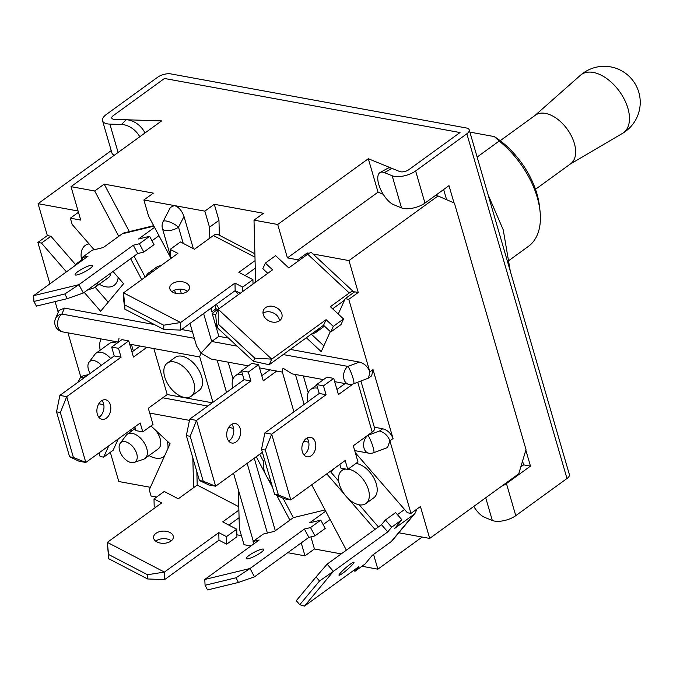 <?xml version="1.0" encoding="UTF-8"?>
<svg xmlns="http://www.w3.org/2000/svg" width="673" height="673" viewBox="0 0 673 673"><rect width="100%" height="100%" fill="white"/><g stroke="black" fill="none" stroke-linecap="round" stroke-linejoin="round"><path stroke-width="1.01" d="M100.193 350.187A24.623 14.419 54 0 1 101.085 338.914A24.623 14.419 54 0 0 100.193 350.187M131.092 429.61A24.623 14.419 -126 0 0 131.378 431.267A24.623 14.419 54 0 1 131.092 429.61M89.063 243.895A24.623 14.419 -126 0 0 85.219 245.468A24.623 14.419 -126 0 0 81.61 259.955A24.623 14.419 54 0 1 85.219 245.468A24.623 14.419 54 0 1 89.063 243.895M77.74 382.432L80.356 377.738L84.504 377.031L84.192 377.755M55.506 318.623L59.022 310.455L64.473 308.091L61.899 314.064A9.607 8.219 -156.7 0 0 55.506 318.623A9.607 9.607 0 0 0 62.597 331.873L118.389 342.086M367.727 435.305L367.929 435.347A9.607 6.637 -79.6 0 0 364.051 448.277A9.607 6.637 -79.6 0 0 368.627 453.148A9.607 9.607 0 0 0 373.7 452.71A9.607 1.481 -110.4 0 0 373.052 447.099A9.607 1.481 -110.4 0 0 367.929 435.347L379.538 431.023C384.476 432.436 387.926 435.7 389.894 440.832L410.976 513.39L407.392 512.733L355.31 452.71M353.022 378.159A9.607 1.481 -110.4 0 0 347.899 366.406L359.508 362.082C364.446 363.487 367.895 366.76 369.864 371.891L368.518 378.091L353.678 383.761A9.607 1.481 -110.4 0 0 353.022 378.159M374.339 427.212L382.693 428.743C387.631 430.148 391.08 433.412 393.049 438.544L373.019 369.603L371.664 375.803L368.518 378.091M80.356 377.738L83.502 375.458L88.197 374.844M67.973 332.857L80.903 377.343M219.348 235.264L218.961 220.357L214.292 204.281L204.836 211.137L143.887 199.99L153.343 193.126L104.164 184.124L94.708 190.989L71.01 186.648L161.629 120.904L114.587 119.373A6.007 2.549 163.8 0 1 111.777 118.086A6.007 2.549 -16.2 0 0 114.587 119.373L126.221 119.752A18.465 13.258 44.9 0 1 144.981 132.976M214.292 204.281L263.463 213.282L254.007 220.138L255.631 282.13M139.765 136.762A18.465 13.258 -135.1 0 0 121.502 124.488L109.867 124.11A15.614 6.621 -16.2 0 1 102.548 120.77A15.614 6.621 -16.2 0 1 106.443 114.385L157.659 77.218A9.607 4.072 -16.2 0 1 170.791 73.895L466.313 127.971A9.607 4.072 163.8 0 1 469.232 129.872A9.607 4.072 163.8 0 1 466.843 133.801L415.628 170.959A15.614 6.621 163.8 0 1 392.174 175.771L401.503 207.89L393.722 204.718A18.465 7.891 61 0 1 380.203 188.457A18.465 7.891 61 0 1 380.11 172.498A18.465 7.891 61 0 1 384.392 172.591L391.997 168.385L399.77 171.565A6.007 2.549 -16.2 0 0 408.797 169.714L460.012 132.547L164.49 78.472L460.012 132.547L408.797 169.714A6.007 2.549 163.8 0 1 399.77 171.565L368.316 158.727L277.705 224.479L254.007 220.138M164.49 78.472L113.274 115.63A6.007 2.549 -16.2 0 0 111.777 118.086A6.007 2.549 163.8 0 1 113.274 115.63L164.49 78.472M307.637 254.243L307.258 252.939L297.803 259.803L287.421 257.902L378.033 192.15L383.206 194.261M307.258 252.939L309.109 253.284M312.995 253.99L348.976 260.577L438.014 195.969L435.414 195.49M438.014 195.969L454.384 203.061L526 449.572L518.732 473.817L429.702 538.425L420.432 506.525L410.976 513.39M398.811 532.772L429.702 538.425M422.139 537.046L377.856 569.181L361.914 566.262M310.918 536.869L314.434 548.983L341.253 553.896M314.434 548.983L304.987 555.848L287.741 552.693M250.962 545.963L244.03 544.693L239.361 528.616L238.343 489.801M241.397 535.615L236.871 534.791M150.382 487.311L118.801 481.531L110.313 452.323M156.582 497.036L151.063 496.026L149.255 489.801L170.092 443.751L150.971 425.942M78.463 212.281L70.337 218.178L80.726 220.079L71.01 186.648M78.093 211.002L38.083 203.683L111.222 150.609M94.708 190.989L118.759 236.316M130.621 258.693L141.725 279.623M104.164 184.124L129.351 231.605M171.001 258.382L148.556 216.058L143.887 199.99M163.144 221.543L170.412 207.393L174.357 205.568C178.665 206.931 181.878 210.582 184.007 216.513L178.522 227.188A9.607 2.785 -152.8 0 0 169.512 221.93A9.607 2.785 -152.8 0 0 163.144 221.543L163.144 221.543A9.607 9.607 0 0 0 162.462 228.618L170.353 255.757M216.075 308.722L211.717 311.877L211.608 307.738M209.791 238.133L209.505 227.213L204.836 211.137M211.717 311.877L210.708 308.394M193.353 248.674L184.007 216.513M218.961 220.357L209.505 227.213M215.713 315.25L212.163 313.408L218.826 336.34L228.484 338.107M359.508 362.082L290.282 349.413M348.976 260.577L358.238 292.477L348.791 299.334L369.864 371.891L373.019 369.603M348.791 299.334L345.207 298.677L338.258 314.039M330.325 331.57L321.248 351.643L306.341 337.762M298.181 261.107L297.803 259.803M287.421 257.902L277.705 224.479M378.033 192.15L368.316 158.727M94.153 249.759L72.146 224.403L70.337 218.178M84.226 292.36L100.622 311.263L123.588 283.678L112.997 271.48M38.083 203.683L47.346 235.584L37.89 242.44L41.474 243.096L66.434 271.858M37.89 242.44L49.92 283.838M55.077 301.588L58.206 312.348M192.352 331.495L181.584 329.526M154.445 324.563L64.473 308.091M358.238 292.477L354.663 291.821L345.207 298.677M346.376 550.178L311.708 484.812M377.856 569.181L373.565 554.426M326.775 473.876L344.105 493.847M348.311 498.693L374.979 529.424M393.049 438.544L389.894 440.832L387.564 447.553L373.7 452.71M193.605 487.673L192.823 457.85M99.032 452.879L100.084 456.496L103.667 457.152L108.807 445.778M301.226 542.909L304.987 555.848M256.27 456.74L265.717 474.549M267.467 477.847L272.624 487.572M276.712 495.286L289.895 520.136M275.299 530.728L254.234 458.22M149.019 455.562A24.623 14.419 -126 0 0 163.909 456.63A24.623 14.419 -126 0 0 164.464 456.193A24.623 14.419 54 0 1 163.909 456.63A24.623 14.419 54 0 1 149.019 455.562M167.964 448.445A24.623 14.419 -126 0 0 167.291 441.143A24.623 14.419 54 0 1 167.964 448.445M103.667 457.152L113.123 450.287L118.263 438.922M99.242 284.258A24.623 14.419 -126 0 0 114.141 285.318A24.623 14.419 -126 0 0 118.17 277.436A24.623 14.419 54 0 1 114.141 285.318A24.623 14.419 54 0 1 99.242 284.258M47.346 235.584L50.929 236.24L75.763 264.859M95.162 287.22L108.168 302.202M50.929 236.24L41.474 243.096M203.616 313.542L211.734 341.489L218.826 336.34M217.556 309.487L212.163 313.408M119.028 338.157L118.414 342.17M190.005 323.419L196.533 345.872L201.025 353.165L211.137 359.054L248.329 365.86M237.089 346.124L211.734 341.489L201.025 353.165L199.671 356.673L212.929 402.303M323.494 379.614L292.175 373.885L283.022 368.173L282.206 371.504L293.924 411.826M228.753 427.313L233.598 428.44M170.925 541.1A9.91 6.107 178.5 0 1 160.056 543.01A9.91 6.107 178.5 0 1 153.545 537.466A9.91 6.107 178.5 0 1 155.976 533.319A9.91 6.107 178.5 0 1 166.845 531.418A9.91 6.107 178.5 0 1 173.356 536.953A9.91 6.107 178.5 0 1 170.925 541.1M155.766 541.193A9.91 6.107 178.5 0 1 156.17 540.882A9.91 6.107 178.5 0 1 171.329 540.789M238.881 510.134L222.679 521.886L236.728 529.197L226.481 536.625L218.784 532.621L164.414 572.075L164.607 579.63L218.977 540.183L218.784 532.621M239.075 517.697L228.862 525.108M108.664 558.699L147.631 578.965L147.513 574.742L108.555 554.468L108.664 558.699L107.327 542.371L161.697 502.924L153.999 498.912L164.237 491.483L178.286 498.786L197.197 485.065L196.844 471.68M197.197 485.065L238.789 506.71M155.715 507.265L154.193 506.475L153.999 498.912M236.728 529.197L236.921 536.76L226.683 544.188L218.977 540.183M108.555 554.468L107.327 542.371L164.414 572.075L147.513 574.742M226.683 544.188L226.481 536.625M147.631 578.965L164.607 579.63M184.394 397.423A20.417 11.954 54 0 1 166.668 381.936A20.417 11.954 54 0 1 167.249 363.142A20.417 11.954 54 0 1 174.08 361.914A20.417 11.954 54 0 1 191.813 377.402A20.417 11.954 54 0 1 191.233 396.195A20.417 11.954 54 0 1 184.394 397.423M191.233 396.195L199.107 390.475A20.417 11.954 -126 0 0 199.688 371.681A20.417 11.954 -126 0 0 181.962 356.194A20.417 11.954 -126 0 0 175.123 357.422L167.249 363.142M106.351 418.16A9.91 6.848 -79.6 0 1 102.06 419.287A9.91 6.848 -79.6 0 1 96.887 411.371A9.91 6.848 -79.6 0 1 101.337 400.923A9.91 6.848 -79.6 0 1 105.627 399.796A9.91 6.848 -79.6 0 1 110.801 407.712A9.91 6.848 -79.6 0 1 106.351 418.16M101.968 400.519A9.91 6.848 -79.6 0 1 99.511 416.907A9.91 6.848 -79.6 0 1 98.889 417.319M212.264 402.782L167.224 394.538L148.312 408.259L153.015 424.453L142.769 431.889L140.194 423.006L85.824 462.46L78.993 461.207L69.588 456.757L73.407 457.455L60.36 412.541L56.532 411.842L69.588 456.757M131.95 351.954L140.085 346.057M128.736 340.891L121.906 339.638L111.659 347.075L114.242 355.95L59.872 395.396L66.703 396.649L121.073 357.203L118.498 348.32L128.736 340.891L133.439 357.077L146.916 347.302M153.865 348.572L167.224 394.538M142.769 431.889L135.938 430.636L134.852 426.884M60.36 412.541L66.703 396.649L85.824 462.46L73.407 457.455M114.242 355.95L121.073 357.203M111.659 347.075L118.498 348.32M59.872 395.396L56.532 411.842M145.999 276.527A20.417 11.954 54 0 1 148.666 272.918A20.417 11.954 54 0 1 152.922 271.497M160.805 265.776A20.417 11.954 -126 0 0 156.548 267.198L148.666 272.918M77.933 271.581A9.91 1.876 -27.9 0 0 75.107 274.786A9.91 1.876 -27.9 0 0 80.718 273.718A9.91 1.876 -27.9 0 0 89.787 268.712A9.91 1.876 -27.9 0 0 92.613 265.507A9.91 1.876 -27.9 0 0 87.002 266.575A9.91 1.876 -27.9 0 0 77.933 271.581M145.166 277.125L134.07 256.194M153.671 225.707L124.354 232.816A9.607 7.571 76.4 0 0 122.2 233.817L103.289 247.538L92.151 250.238L81.913 257.675L88.02 256.194L33.65 295.64L78.918 284.671L133.288 245.224L139.395 243.744L149.633 236.307L138.495 239.008L154.546 227.365M151.997 240.757L158.971 235.693M64.827 293.966L33.928 301.454L36.401 306.114L67.3 298.627L64.827 293.966L78.918 284.671L83.334 293.007L137.704 253.553L143.812 252.072L154.058 244.644L149.633 236.307M81.913 257.675L83.04 259.803M133.288 245.224L137.704 253.553M139.395 243.744L143.812 252.072M33.928 301.454L33.65 295.64M67.3 298.627L83.334 293.007M174.534 290.156A20.417 11.954 54 0 1 175.493 293.293M348.101 469.148A20.417 11.954 54 0 1 361.721 477.628A20.417 11.954 54 0 1 365.91 503.53A20.417 11.954 54 0 1 346.107 496.388A20.417 11.954 54 0 1 341.926 470.477A20.417 11.954 54 0 1 345.989 469.073M365.91 503.53L373.784 497.818A20.417 11.954 -126 0 0 369.603 471.908A20.417 11.954 -126 0 0 355.983 463.428M350.28 564.167A9.91 1.186 139.1 0 0 342.414 570.864A9.91 1.186 139.1 0 0 339.007 575.213A9.91 1.186 139.1 0 0 342.7 573.27A9.91 1.186 139.1 0 0 350.574 566.573A9.91 1.186 139.1 0 0 353.973 562.224A9.91 1.186 139.1 0 0 350.28 564.167M404.566 509.478L397.44 514.652M413.685 514.609L394.773 528.33L401.89 519.775L391.652 527.211L387.749 531.897L333.379 571.352L304.448 606.104L358.818 566.658L354.915 571.343L365.153 563.915L372.27 555.36L391.181 541.639A9.607 7.706 -140.2 0 0 392.317 540.579L414.82 513.549A9.607 7.706 -140.2 0 1 413.685 514.609L391.181 541.639M416.301 509.52A9.607 7.706 -140.2 0 1 414.82 513.549M338.696 481.153L331.007 472.286L334.136 468.534M378.419 526.925L359.205 504.784M401.89 519.775L395.64 512.574L385.393 520.002L381.49 524.696L327.128 564.142L333.379 571.352L319.532 580.992L316.032 576.963L296.288 600.686L299.779 604.716L319.532 580.992M391.652 527.211L385.393 520.002M387.749 531.897L381.49 524.696M354.915 571.343L353.922 570.208M327.128 564.142L316.032 576.963M304.448 606.104L299.779 604.716M307.813 401.739A20.417 11.954 54 0 1 310.741 389.398A20.417 11.954 54 0 1 317.572 388.17A20.417 11.954 54 0 1 317.698 388.195M303.876 454.83A9.91 6.848 100.4 0 0 304.499 454.426A9.91 6.848 100.4 0 0 306.947 438.03M306.324 438.434A9.91 6.848 100.4 0 0 301.874 448.883A9.91 6.848 100.4 0 0 307.048 456.799A9.91 6.848 100.4 0 0 311.33 455.671A9.91 6.848 100.4 0 0 315.788 445.223A9.91 6.848 100.4 0 0 310.615 437.307A9.91 6.848 100.4 0 0 306.324 438.434M345.064 383.568L336.937 389.465M353.064 383.972L338.426 394.588L333.724 378.403L323.477 385.831L326.06 394.715L271.69 434.161L290.812 499.972L345.182 460.517L347.756 469.401L358.002 461.964L353.3 445.778L372.211 432.049A9.607 4.072 163.8 0 0 374.6 428.121L360.93 381.069M308.2 392.679L303.338 375.929M333.724 378.403L326.893 377.149L316.647 384.586L319.229 393.461L264.859 432.916L271.69 434.161L265.339 450.052L261.519 449.354L274.567 494.268L278.395 494.966L265.339 450.052M339.831 464.395L340.925 468.147L347.756 469.401M323.477 385.831L316.647 384.586M326.06 394.715L319.229 393.461M278.395 494.966L290.812 499.972L283.981 498.718L274.567 494.268M264.859 432.916L261.519 449.354M318.75 328.752A20.417 11.954 54 0 1 318.59 329.147A20.417 11.954 54 0 1 316.142 332.226A20.417 11.954 54 0 1 312.028 333.631M265.532 307.662A9.91 7.622 24.3 0 0 263.513 310.11A9.91 7.622 24.3 0 0 267.618 320.146A9.91 7.622 24.3 0 0 279.547 320.718A9.91 7.622 24.3 0 0 281.575 318.279A9.91 7.622 24.3 0 0 277.469 308.234A9.91 7.622 24.3 0 0 265.532 307.662M353.308 291.544L311.692 252.779A9.607 2.465 133 0 0 307.679 254.217L288.767 267.938L275.602 255.673L265.355 263.101L272.582 269.831L218.212 309.277L271.724 359.121L326.085 319.675L333.303 326.397L343.55 318.968L330.384 306.703L349.295 292.982A9.607 2.465 133 0 1 353.308 291.544A9.607 2.465 133 0 1 353.518 292.646M323.856 345.863L311.296 334.17M332.655 308.814L344.509 300.217M316.142 332.226L324.016 326.506A20.417 11.954 -126 0 0 324.487 326.136M254.789 358.162L218.271 324.142L216.849 327.271L253.376 361.292L254.789 358.162L271.724 359.121L269.192 364.724L323.553 325.269L330.771 331.999L341.018 324.563L343.55 318.968M265.355 263.101L262.823 268.704L267.778 273.314M279.539 320.727A9.91 7.622 24.3 0 0 273.154 312.844A9.91 7.622 24.3 0 0 263.017 313.256M216.849 327.271L215.68 314.88L218.212 309.277L218.271 324.142M326.085 319.675L323.553 325.269M333.303 326.397L330.771 331.999M253.376 361.292L269.192 364.724M271.312 483.037A20.417 11.954 54 0 1 266.542 476.215A20.417 11.954 54 0 1 264.464 459.491M260.931 552.525A9.91 1.876 152.1 0 1 251.862 557.53A9.91 1.876 152.1 0 1 246.251 558.607A9.91 1.876 152.1 0 1 249.077 555.402A9.91 1.876 152.1 0 1 258.146 550.396A9.91 1.876 152.1 0 1 263.757 549.319A9.91 1.876 152.1 0 1 260.931 552.525M325.69 511.177L309.639 522.828L320.777 520.128L310.531 527.556L304.423 529.037L250.062 568.492L254.478 576.828L308.848 537.374L304.423 529.037M330.115 519.514L323.133 524.578M205.072 585.274L207.545 589.935L238.444 582.448L235.971 577.787L205.072 585.274L204.794 579.461L259.164 540.007L253.056 541.487L263.294 534.059L274.433 531.359L293.344 517.638L283.081 498.298M263.681 461.712L259.719 454.241M293.344 517.638L325.042 509.957M320.777 520.128L325.202 528.465L314.956 535.893L308.848 537.374M204.794 579.461L250.062 568.492L235.971 577.787M314.956 535.893L310.531 527.556M254.184 543.624L253.056 541.487M238.444 582.448L254.478 576.828M232.656 387.985A20.417 11.954 54 0 1 235.575 375.643A20.417 11.954 54 0 1 242.406 374.415A20.417 11.954 54 0 1 242.532 374.44M228.711 441.076A9.91 6.848 100.4 0 0 229.342 440.672A9.91 6.848 100.4 0 0 231.79 424.276M231.167 424.68A9.91 6.848 100.4 0 0 226.708 435.128A9.91 6.848 100.4 0 0 231.882 443.044A9.91 6.848 100.4 0 0 236.173 441.917A9.91 6.848 100.4 0 0 240.623 431.469A9.91 6.848 100.4 0 0 235.449 423.553A9.91 6.848 100.4 0 0 231.167 424.68M269.907 369.814L261.772 375.711M276.738 371.059L263.269 380.834L258.558 364.648L248.32 372.076L250.894 380.96L196.533 420.406L215.646 486.217L262.377 452.306M233.043 378.924L228.172 362.175M258.558 364.648L251.727 363.395L241.489 370.831L244.063 379.707L189.702 419.161L196.533 420.406L190.181 436.297L186.362 435.599L199.41 480.514L203.229 481.212L190.181 436.297M248.32 372.076L241.489 370.831M250.894 380.96L244.063 379.707M203.229 481.212L215.646 486.217L208.815 484.964L199.41 480.514M189.702 419.161L186.362 435.599M235.062 290.719A20.417 11.954 54 0 1 238.435 294.606M187.515 291.249A9.91 6.107 -1.5 0 0 172.364 291.342A9.91 6.107 -1.5 0 0 171.96 291.661M172.162 283.787A9.91 6.107 -1.5 0 0 169.731 287.935A9.91 6.107 -1.5 0 0 176.242 293.47A9.91 6.107 -1.5 0 0 187.111 291.56A9.91 6.107 -1.5 0 0 189.542 287.413A9.91 6.107 -1.5 0 0 183.031 281.878A9.91 6.107 -1.5 0 0 172.162 283.787M218.01 309.723L215.284 308.301L215.2 305.138M254.89 253.755L218.018 234.566A9.607 5.056 117.5 0 0 213.383 235.533L194.472 249.254L180.431 241.944L170.185 249.38L177.891 253.385L123.521 292.831L180.6 322.535L234.97 283.089L242.675 287.093L252.913 279.657L238.873 272.355L255.067 260.602M245.056 275.568L255.269 268.157M163.707 325.202L124.741 304.936L124.858 309.159L163.817 329.434L163.707 325.202L180.6 322.535L180.801 330.098L235.163 290.643L240.244 293.293M170.185 249.38L170.378 256.935L171.901 257.725M124.858 309.159L123.714 300.394L123.521 292.831L124.741 304.936M234.97 283.089L235.163 290.643M242.675 287.093L242.785 291.451M252.913 279.657L253.031 284.014M163.817 329.434L180.801 330.098M219.078 308.646A20.417 11.954 54 0 1 216.428 304.246M75.393 265.355L76.327 264.094A15.016 8.791 54 0 1 77.471 262.966A15.016 8.791 54 0 1 80.062 261.965M97.526 282.71A15.016 8.791 54 0 1 95.103 287.262A15.016 8.791 54 0 1 93.673 288.002L87.288 290.139M110.927 272.986A15.016 8.791 54 0 1 108.496 277.545L95.103 287.262M120.206 443.322L126.095 435.406A15.016 8.791 54 0 1 127.239 434.27A15.016 8.791 54 0 1 141.793 439.528A15.016 8.791 54 0 1 144.872 458.574A15.016 8.791 54 0 1 143.442 459.306L134.087 462.444A12.013 7.033 54 0 1 123.58 457.657A12.013 7.033 54 0 1 120.206 443.322A12.013 7.033 54 0 1 132.766 446.62A12.013 7.033 54 0 1 134.087 462.444M155.455 430.114A15.016 8.791 54 0 1 158.264 448.849L144.872 458.574M90.148 373.431A12.013 7.033 54 0 1 89.021 362.242L94.91 354.326A15.016 8.791 54 0 1 96.046 353.19A15.016 8.791 54 0 1 101.068 352.282A15.016 8.791 54 0 1 110.683 358.532M96.046 353.19L109.447 343.474A15.016 8.791 54 0 1 114.469 342.565A15.016 8.791 54 0 1 116.866 343.297M89.021 362.242A12.013 7.033 54 0 1 93.951 360.61A12.013 7.033 54 0 1 101.362 365.296M473.775 506.449A18.465 7.891 -119 0 0 484.543 517.301L492.316 520.473L485.721 497.776M501.545 486.293A15.614 6.621 -16.2 0 0 506.441 483.55L530.475 466.111L525.832 450.136M469.232 129.872L569.383 474.574A9.607 4.072 163.8 0 1 566.986 478.503L515.77 515.669A15.614 6.621 163.8 0 1 492.316 520.473M401.503 207.89A15.614 6.621 -16.2 0 0 424.957 203.086L448.992 185.647L454.006 202.893M522.551 461.098L523.636 464.858L520.801 466.919M443.65 189.525L446.603 199.688M530.475 466.111L523.636 464.858M391.997 168.385A18.465 7.891 -119 0 0 387.715 168.292L380.11 172.498M392.174 175.771L384.392 172.591M114.267 155.261A15.614 6.621 163.8 0 1 111.878 152.889L102.548 120.77M500.224 140.699L535.363 115.201A30.024 17.582 54 0 1 545.416 113.384A30.024 17.582 54 0 1 571.486 136.165A30.024 17.582 54 0 1 570.637 163.8L535.489 189.306M593.292 72.432A35.921 21.04 54 0 1 624.923 100.571A35.921 21.04 54 0 1 622.466 133.397L622.466 133.397A36.031 36.031 0 0 0 610.697 66.896A36.031 36.031 0 0 0 580.345 75.351L580.345 75.351A35.921 21.04 54 0 1 593.292 72.432M469.889 132.11L494.361 136.594L499.181 141.052A72.061 42.197 54 0 1 539.965 210.514A72.061 42.197 54 0 1 528.347 246.419L509.234 260.291M499.181 141.052L477.132 157.053M494.361 136.594A66.055 38.681 54 0 1 539.41 205.787L539.965 210.514M510.285 271.169L503.261 229.914L488.043 194.606M217.16 360.156L226.532 392.426M382.693 428.743L379.538 431.023M87.65 374.743L84.504 377.031M295.43 374.482L304.129 404.423M247.142 463.361L267.391 533.066M162.462 228.618A9.607 4.072 163.8 0 0 165.39 230.511A9.607 4.072 163.8 0 0 178.522 227.188L183.241 243.407M283.19 354.562L347.899 366.406A9.607 6.637 -79.6 0 0 344.021 379.336A9.607 6.637 -79.6 0 0 348.597 384.207A9.607 9.607 0 0 0 353.678 383.761M62.597 331.873A9.607 6.637 100.4 0 1 58.029 326.994A9.607 6.637 100.4 0 1 61.899 314.064L194.337 338.3M131.437 344.475L133.321 350.953M162.74 397.793L207.78 406.038M253.746 542.791L253.763 542.867A9.607 4.072 -16.2 0 0 254.158 543.574M122.2 233.817L153.898 226.136M357.742 382.256L372.211 432.049M307.679 254.217L349.295 292.982M213.383 235.533L254.974 257.17M515.77 515.669L506.441 483.55M566.986 478.503L466.843 133.801M415.628 170.959L424.957 203.086M121.502 124.488L126.221 119.752M109.867 124.11L118.112 152.477M233.539 473.237L253.309 541.302M170.749 257.128L171.093 258.314M180.044 289.121L181.365 293.664M259.509 367.904L282.382 372.093M334.674 381.658L348.597 384.207M129.687 344.147L199.755 356.976M368.627 453.148L354.696 450.607M308.756 442.195L303.784 441.286M189.45 420.364L149.717 413.087M103.768 404.683L98.796 403.775M253.763 542.867A9.607 9.607 0 0 0 254.058 543.717M341.926 470.477L344.29 468.761M310.741 389.398L316.773 385.023M235.575 375.643L241.615 371.269M77.471 262.966L82.703 259.164M127.239 434.27L135.298 428.423M570.233 164.094L622.466 133.397M534.959 115.487L580.345 75.351"/></g></svg>
